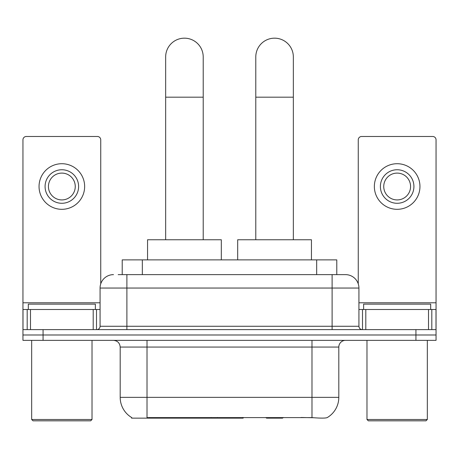 <?xml version="1.0" encoding="UTF-8"?>
<svg xmlns="http://www.w3.org/2000/svg" width="459" height="459" viewBox="0 0 459 459"><rect width="100%" height="100%" fill="white"/><g stroke="black" fill="none" stroke-linecap="round" stroke-linejoin="round"><path stroke-width="0.69" d="M243.19 417.483L243.19 418.143L131.59 418.143L131.59 417.483M122.214 274.631L122.214 259.88L336.786 259.88L336.786 274.631M131.79 417.604A23.472 23.472 0 0 1 120.189 397.356L147.012 397.356L147.012 417.604L311.988 417.604C320.388 418.281 325.46 418.281 327.21 417.604A23.472 23.472 0 0 0 338.811 397.356L338.811 347.061A6.707 6.707 0 0 1 345.518 340.354M120.189 397.356L120.189 347.061C119.793 342.988 117.556 340.75 113.482 340.354M43.066 340.354L436.05 340.354L436.05 334.99L22.95 334.99L22.95 340.354L43.066 340.354L43.066 334.99L22.95 334.99L22.95 309.504L30.495 309.504L30.495 329.625M313.652 417.742L301.024 417.483M118.485 274.631L345.518 274.631A13.414 13.414 0 0 1 358.927 288.045L358.927 326.269C359.127 328.305 360.246 329.424 362.283 329.625M118.181 274.631L126.896 274.631L126.896 288.045L100.073 288.045L100.073 326.269A3.351 3.351 0 0 1 96.717 329.625M113.482 274.631A13.414 13.414 0 0 0 100.073 288.045M415.934 340.354L415.934 334.99L436.05 334.99L436.05 309.504L436.05 329.625L22.95 329.625M415.934 329.625L415.934 334.99L43.066 334.99L43.066 329.625M358.927 288.045L332.104 288.045L332.104 274.631L345.518 274.631M93.2 329.625L93.2 309.504L30.495 309.504M100.739 283.857L100.739 139.84A3.351 3.351 0 0 0 97.388 136.484L26.301 136.484A3.351 3.351 0 0 0 22.95 139.84L22.95 309.504M93.2 309.504L100.073 309.504M61.845 169.75A16.765 16.765 0 0 0 45.08 186.515A16.765 16.765 0 0 0 61.845 203.28A16.765 16.765 0 0 0 78.609 186.515A16.765 16.765 0 0 0 61.845 169.75M61.845 173.1A13.414 13.414 0 0 0 48.436 186.515A13.414 13.414 0 0 0 61.845 199.923A13.414 13.414 0 0 0 75.259 186.515A13.414 13.414 0 0 0 61.845 173.1M61.845 209.315A22.801 22.801 0 0 0 84.645 186.515A22.801 22.801 0 0 0 61.845 163.714A22.801 22.801 0 0 0 39.044 186.515A22.801 22.801 0 0 0 61.845 209.315M90.681 420.828L33.008 420.828L31.665 419.486L92.024 419.486L90.681 420.828M31.665 340.354L31.665 419.486M92.024 340.354L92.024 419.486M95.374 309.504L95.374 304.139L28.315 304.139L28.315 309.504M165.659 239.759L165.659 56.95A18.779 18.779 0 0 1 184.432 38.172A18.779 18.779 0 0 1 203.211 56.95A18.779 18.779 0 0 0 184.432 38.172M203.211 239.759L203.211 56.95M221.318 259.88L221.318 239.759L147.551 239.759L147.551 259.88M255.789 239.759L255.789 56.95A18.779 18.779 0 0 1 274.568 38.172A18.779 18.779 0 0 1 293.341 56.95A18.779 18.779 0 0 0 274.568 38.172M293.341 239.759L293.341 56.95M283.272 417.483L282.612 418.143L266.518 418.143L265.859 417.483M311.449 259.88L311.449 239.759L237.682 239.759L237.682 259.88M428.505 329.625L428.505 309.504L365.8 309.504L365.8 329.625M428.505 309.504L436.05 309.504L436.05 139.84A3.351 3.351 0 0 0 432.699 136.484L361.612 136.484A3.351 3.351 0 0 0 358.261 139.84L358.261 283.857M358.927 309.504L365.8 309.504M397.155 169.75A16.765 16.765 0 0 0 380.391 186.515A16.765 16.765 0 0 0 397.155 203.28A16.765 16.765 0 0 0 413.92 186.515A16.765 16.765 0 0 0 397.155 169.75M397.155 173.1A13.414 13.414 0 0 0 383.741 186.515A13.414 13.414 0 0 0 397.155 199.923A13.414 13.414 0 0 0 410.564 186.515A13.414 13.414 0 0 0 397.155 173.1M397.155 209.315A22.801 22.801 0 0 0 419.956 186.515A22.801 22.801 0 0 0 397.155 163.714A22.801 22.801 0 0 0 374.355 186.515A22.801 22.801 0 0 0 397.155 209.315M425.992 420.828L368.319 420.828L366.976 419.486L427.335 419.486L425.992 420.828M366.976 340.354L366.976 419.486M427.335 340.354L427.335 419.486M430.685 309.504L430.685 304.139L363.626 304.139L363.626 309.504M211.1 417.483L211.1 418.143M149.697 418.143L149.697 417.483M142.33 274.631L142.33 259.88M316.67 274.631L316.67 259.88M217.4 417.483L217.4 418.143M242.782 417.483L242.782 418.143M311.988 340.354L311.988 347.061L120.189 347.061M338.811 347.061L311.988 347.061L311.988 397.356L338.811 397.356M311.988 417.604L311.988 397.356L147.012 397.356L147.012 340.354M126.896 329.625L126.896 326.269L358.927 326.269M100.073 326.269L126.896 326.269L126.896 288.045L332.104 288.045L332.104 329.625M100.073 302.797L22.95 302.797M96.499 309.504L96.499 329.625M23.002 309.504L23.002 329.625M27.19 329.625L27.19 309.504M165.659 97.188L203.211 97.188M255.789 97.188L293.341 97.188M436.05 302.797L358.927 302.797M435.998 329.625L435.998 309.504M431.81 309.504L431.81 329.625M362.501 329.625L362.501 309.504"/></g></svg>
